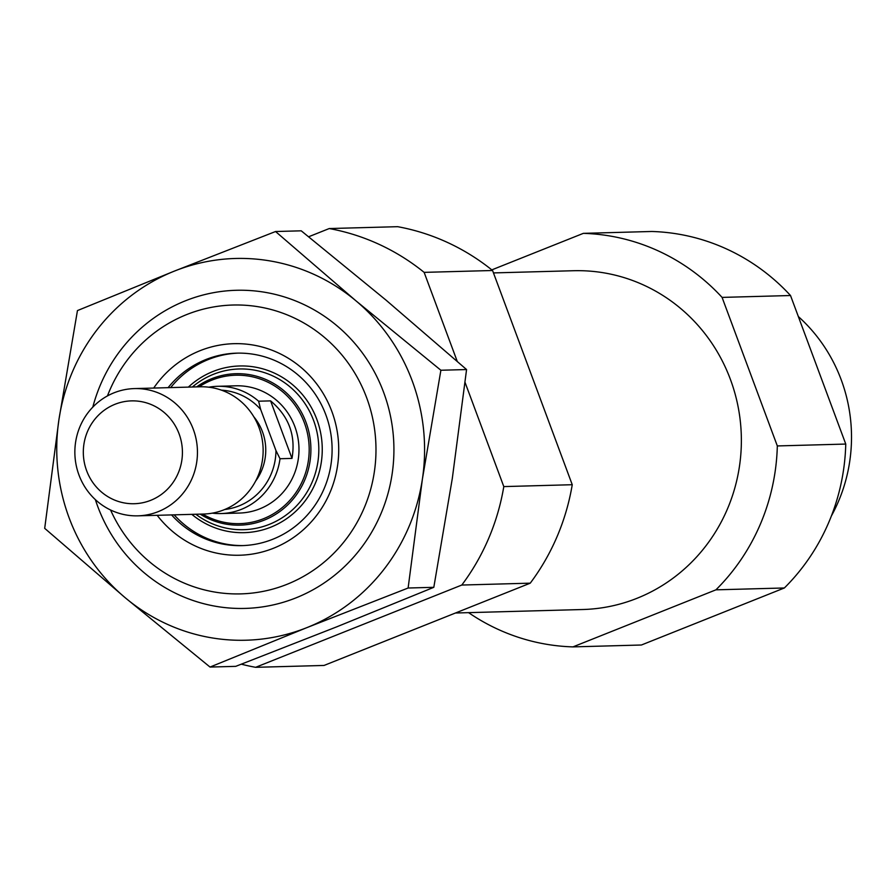 <?xml version="1.0" encoding="UTF-8"?>
<svg xmlns="http://www.w3.org/2000/svg" width="894" height="894" viewBox="0 0 894 894"><rect width="100%" height="100%" fill="white"/><g stroke="black" fill="none" stroke-linecap="round" stroke-linejoin="round"><path stroke-width="1.34" d="M457.214 361.31L424.136 272.368A222.762 214.56 88.4 0 0 329.227 228.551L308.653 236.765M465.07 382.442L503.803 486.593A222.762 214.56 88.4 0 1 461.796 585.045L255.617 667.315A222.762 214.56 88.4 0 1 241.358 664.186M329.227 228.551L397.662 226.685A222.762 214.56 88.4 0 1 492.572 270.502L424.136 272.368M503.803 486.593L572.249 484.716A222.762 214.56 88.4 0 1 530.243 583.167L461.796 585.045M255.617 667.315L324.053 665.449L530.243 583.167M572.249 484.716L492.572 270.502M491.812 269.876L583.346 233.356A206.849 199.239 88.4 0 1 722.084 297.4L777.322 445.938A206.849 199.239 88.4 0 1 715.915 589.839L572.965 646.887A206.849 199.239 88.4 0 1 468.579 612.647M493.477 272.916L573.512 270.726A169.458 163.222 88.4 0 1 741.305 435.657A169.458 163.222 88.4 0 1 582.787 609.518L455.482 613.005M583.346 233.356L651.782 231.479A206.849 199.239 88.4 0 1 790.519 295.523L722.084 297.4M777.322 445.938L845.758 444.061A206.849 199.239 88.4 0 1 784.362 587.973L715.915 589.839M572.965 646.887L641.4 645.01L784.362 587.973M845.758 444.061L790.519 295.523M107.459 395.908A144.482 139.162 88.4 0 1 318.867 332.937A144.482 139.162 88.4 0 1 325.114 561.32A144.482 139.162 88.4 0 1 110.577 510.005M153.69 388.063A105.816 101.916 88.4 0 1 303.278 369.378A105.816 101.916 88.4 0 1 307.547 525.784A105.816 101.916 88.4 0 1 157.165 515.302M168.106 387.661A96.261 92.719 88.4 0 1 236.754 353.152A96.261 92.719 88.4 0 1 332.065 446.855A96.261 92.719 88.4 0 1 242.017 545.619A96.261 92.719 88.4 0 1 171.581 514.91M170.665 387.594A96.261 92.719 88.4 0 1 238.027 353.13M243.291 545.575A96.261 92.719 88.4 0 1 174.151 514.843M208.827 387.203A63.653 61.306 88.4 0 1 217.533 386.309L235.927 385.806A63.653 61.306 88.4 0 1 298.954 447.76A63.653 61.306 88.4 0 1 239.413 513.055L221.019 513.558A63.653 61.306 88.4 0 1 212.28 513.156M798.331 316.543A159.121 153.254 88.4 0 1 831.398 515.939M221.466 390.164A59.898 57.697 88.4 0 1 260.646 409.407L275.967 450.587A59.898 57.697 88.4 0 1 224.729 509.502M275.967 450.587L280.012 458.734A63.653 61.306 88.4 0 1 221.019 513.558M217.533 386.309A63.653 61.306 88.4 0 1 258.612 401.205L270.591 400.881L291.992 458.41C295.948 435.412 288.818 416.235 270.591 400.881M280.012 458.734L291.992 458.41M258.612 401.205L260.646 409.407M86.651 470.747A51.439 49.55 88.4 0 1 140.514 401.495A51.439 49.55 88.4 0 1 171.447 484.671A51.439 49.55 88.4 0 1 86.651 470.747M78.974 475.027A63.653 61.306 88.4 0 1 134.413 388.588A63.653 61.306 88.4 0 1 197.429 450.531A63.653 61.306 88.4 0 1 137.888 515.838A63.653 61.306 88.4 0 1 78.974 475.027M134.413 388.588L200.088 386.789A63.653 61.306 88.4 0 1 263.115 448.732A63.653 61.306 88.4 0 1 203.575 514.039L137.888 515.838M92.82 407.094A159.121 153.254 88.4 0 1 324.466 316.308A159.121 153.254 88.4 0 1 337.094 573.233A159.121 153.254 88.4 0 1 97.703 506.395A159.121 153.254 88.4 0 1 95.356 499.623M306.955 627.599A190.947 183.907 -91.6 0 0 422.381 479.195A190.947 183.907 -91.6 0 0 356.091 300.943L440.887 370.25L422.381 479.195L408.122 588.017L306.955 627.599L210.034 667.058L125.238 597.762A190.947 183.907 -91.6 0 0 306.955 627.599M275.553 231.524L174.375 271.106A190.947 183.907 -91.6 0 0 58.948 419.509L77.454 310.576L174.375 271.106A190.947 183.907 88.4 0 1 356.091 300.943L275.553 231.524L301.233 230.82L386.029 300.127L466.567 369.546L452.319 478.368L433.813 587.313L336.893 626.772L235.725 666.354L210.034 667.058M58.948 419.509A190.947 183.907 -91.6 0 0 125.238 597.762L44.7 528.343L58.948 419.509M440.887 370.25L466.567 369.546M408.122 588.017L433.813 587.313M188.355 387.113A83.377 80.304 88.4 0 1 298.697 390.443A83.377 80.304 88.4 0 1 301.826 504.998A83.377 80.304 88.4 0 1 191.83 514.363M192.366 387.001A80.393 77.432 88.4 0 1 296.92 393.427A80.393 77.432 88.4 0 1 299.892 502.115A80.393 77.432 88.4 0 1 195.842 514.251M196.68 386.878A75.744 72.95 88.4 0 1 291.679 398.311A75.744 72.95 88.4 0 1 294.394 497.533A75.744 72.95 88.4 0 1 200.167 514.128M199.127 386.811A74.247 71.509 88.4 0 1 290.852 399.909A74.247 71.509 88.4 0 1 293.478 495.98A74.247 71.509 88.4 0 1 202.603 514.061M253.829 416.805A50.913 49.047 88.4 0 1 255.583 481.128"/></g></svg>
